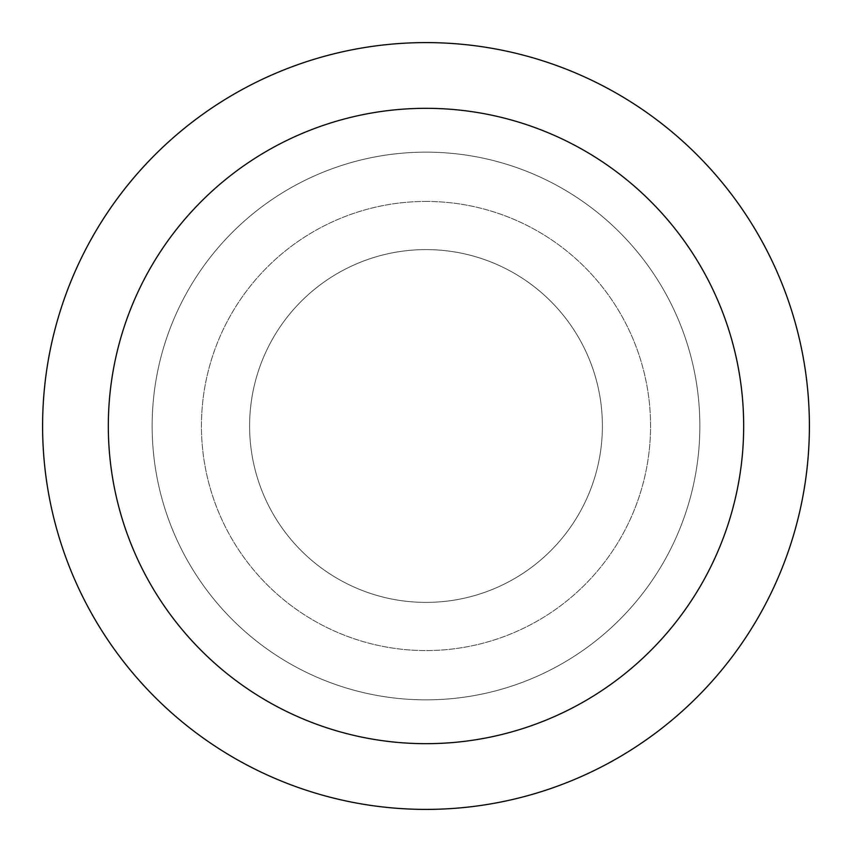 <?xml version="1.0" encoding="UTF-8"?>
<svg xmlns="http://www.w3.org/2000/svg" width="852" height="852" viewBox="0 0 852 852"><rect width="100%" height="100%" fill="white"/><g stroke="black" fill="none" stroke-linecap="round" stroke-linejoin="round"><path stroke-width="0.64" stroke-dasharray="4.26 3.19" d="M426 249.604A176.396 176.396 0 0 1 602.396 426A176.396 176.396 0 0 1 426 602.396A176.396 176.396 0 0 1 249.604 426A176.396 176.396 0 0 1 426 249.604A176.396 176.396 0 0 1 602.396 426A176.396 176.396 0 0 1 426 602.396A176.396 176.396 0 0 1 249.604 426A176.396 176.396 0 0 1 426 249.604A176.396 176.396 0 0 1 602.396 426A176.396 176.396 0 0 1 426 602.396A176.396 176.396 0 0 1 249.604 426A176.396 176.396 0 0 1 426 249.604A176.396 176.396 0 0 1 602.396 426A176.396 176.396 0 0 1 426 602.396A176.396 176.396 0 0 1 249.604 426A176.396 176.396 0 0 1 426 249.604M426 201.434A224.566 224.566 0 0 1 650.566 426A224.566 224.566 0 0 1 426 650.566A224.566 224.566 0 0 1 201.434 426A224.566 224.566 0 0 1 426 201.434A224.566 224.566 0 0 1 650.566 426A224.566 224.566 0 0 1 426 650.566A224.566 224.566 0 0 1 201.434 426A224.566 224.566 0 0 1 426 201.434M426 152.146A273.854 273.854 0 0 1 699.854 426A273.854 273.854 0 0 1 426 699.854A273.854 273.854 0 0 1 152.146 426A273.854 273.854 0 0 1 426 152.146A273.854 273.854 0 0 1 699.854 426A273.854 273.854 0 0 1 426 699.854A273.854 273.854 0 0 1 152.146 426A273.854 273.854 0 0 1 426 152.146A273.854 273.854 0 0 1 699.854 426A273.854 273.854 0 0 1 426 699.854A273.854 273.854 0 0 1 152.146 426A273.854 273.854 0 0 1 426 152.146A273.854 273.854 0 0 1 699.854 426A273.854 273.854 0 0 1 426 699.854A273.854 273.854 0 0 1 152.146 426A273.854 273.854 0 0 1 426 152.146M426 42.6A383.4 383.4 0 0 1 809.4 426A383.4 383.4 0 0 1 426 809.4A383.4 383.4 0 0 1 42.6 426A383.4 383.4 0 0 1 426 42.6"/><path stroke-width="1.28" d="M426 42.6A383.4 383.4 0 0 1 809.4 426A383.4 383.4 0 0 1 426 809.4A383.4 383.4 0 0 1 42.6 426A383.4 383.4 0 0 1 426 42.6M426 108.321A317.679 317.679 0 0 1 743.679 426A317.679 317.679 0 0 1 426 743.679A317.679 317.679 0 0 1 108.321 426A317.679 317.679 0 0 1 426 108.321"/></g></svg>
